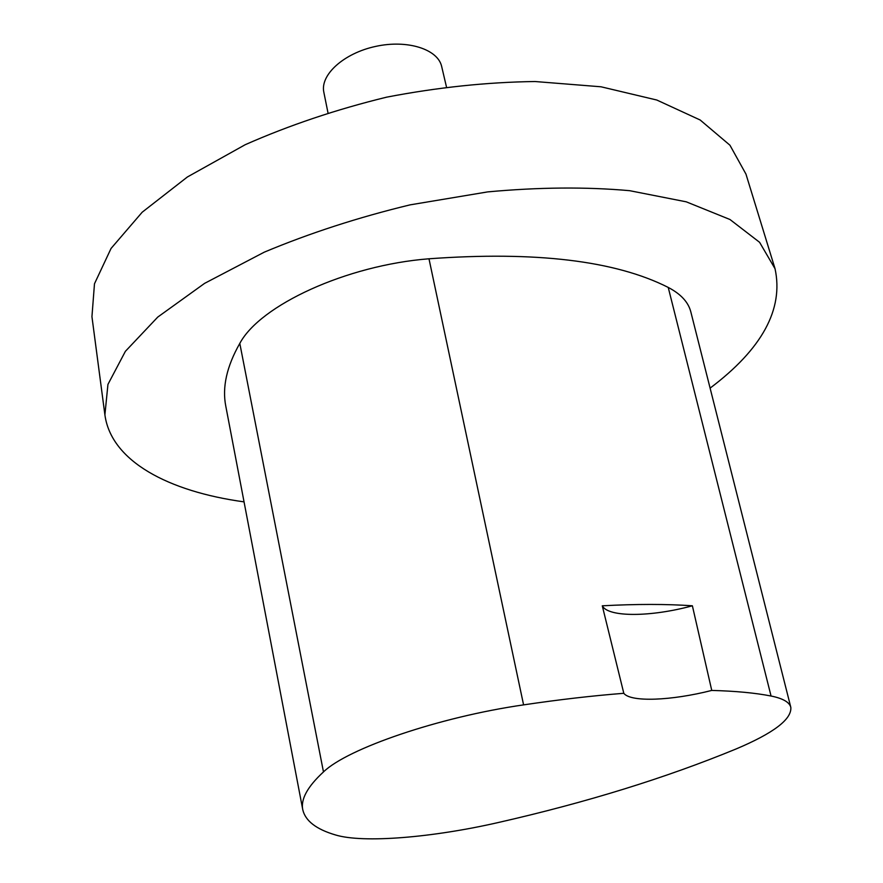 <?xml version="1.0" encoding="UTF-8"?>
<svg xmlns="http://www.w3.org/2000/svg" width="883" height="883" viewBox="0 0 883 883"><rect width="100%" height="100%" fill="white"/><g stroke="black" fill="none" stroke-linecap="round" stroke-linejoin="round"><path stroke-width="1.32" d="M244.05 501.875C168.487 491.478 111.203 461.279 104.9 414.855L107.947 384.392L125.386 351.324L157.759 317.074L204.613 283.355L264.337 252.13C309.712 233.134 358.299 217.373 410.109 204.856L487.736 191.887C538.829 187.196 586.124 186.788 629.645 190.684L686.279 201.832L729.965 219.503L759.59 242.306L775.042 268.741C783.784 309.16 762.128 348.962 710.098 388.134M775.042 268.741L745.958 174.094L729.943 145.22L700.164 120L656.786 100.022L600.992 86.788L535.021 81.523C486.974 82.163 437.515 87.384 386.633 97.163C336.291 109.448 289.149 125.298 245.198 144.713L187.406 176.964L142.185 212.218L111.059 248.443L94.481 283.774L91.942 316.688L104.9 414.855M692.382 605.793L711.753 690.429C735.495 691.058 755.263 692.923 771.058 696.025C782.912 698.42 789.501 702.206 790.826 707.393C791.808 719.292 773.519 733.166 735.969 749.016C665.672 777.934 586.665 802.393 498.939 822.371C433.089 837.514 363.156 843.475 335.352 834.91C316.202 829.258 305.341 820.859 302.77 809.722C300.595 799.292 307.494 786.687 323.476 771.93C347.527 748.497 439.138 717.018 523.586 704.877C559.16 699.601 592.57 695.738 623.806 693.298L602.283 605.804C636.279 603.983 666.312 603.983 692.382 605.793C651.113 617.074 608.221 617.493 602.283 605.804M302.77 809.722L225.794 406.18C222.052 387.328 226.721 366.401 239.801 343.41C260.066 305.253 346.423 265.22 428.983 258.785C535.562 251.081 615.308 260.628 668.232 287.428C680.815 294.006 688.354 302.163 690.826 311.887L790.826 707.393M711.753 690.429C671.367 700.738 630.65 702.382 623.806 693.298M327.946 112.627L323.84 92.262C319.955 74.934 343.741 53.234 375.573 46.424C407.339 39.371 438.001 49.194 441.688 66.567L446.434 86.799M323.476 771.93L239.801 343.41M523.586 704.877L428.983 258.785M771.058 696.025L668.232 287.428"/></g></svg>

